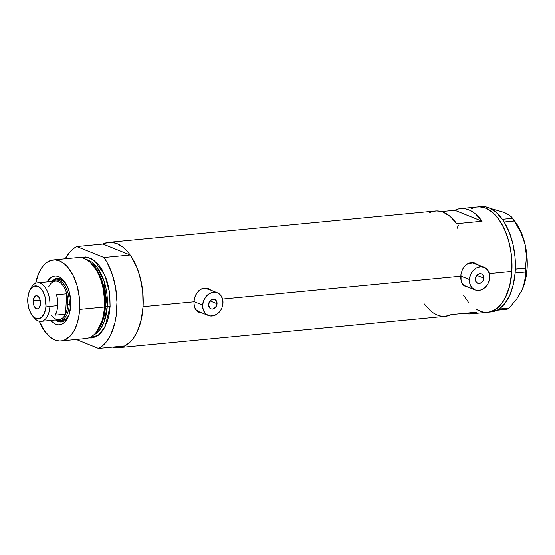 <?xml version="1.0" encoding="UTF-8"?>
<svg xmlns="http://www.w3.org/2000/svg" width="555" height="555" viewBox="0 0 555 555"><rect width="100%" height="100%" fill="white"/><g stroke="black" fill="none" stroke-linecap="round" stroke-linejoin="round"><path stroke-width="0.83" d="M217.04 303.751A5.085 4.086 -68.1 0 1 210.914 308.871A5.085 4.086 -68.1 0 1 208.576 304.563L210.026 300.949L217.04 303.751L215.597 307.366L212.516 309.1L210.921 308.878L209.61 307.935L208.576 304.563A5.085 4.086 -68.1 0 1 214.709 299.436L216.492 301.074L217.04 303.751L210.04 300.935L212.274 299.388L214.702 299.436A5.085 4.086 -68.1 0 1 217.04 303.751M483.787 278.18A5.085 4.086 -68.1 0 1 477.661 283.307A5.085 4.086 -68.1 0 1 475.323 278.992L476.773 275.377L479.02 273.816L481.449 273.865L482.753 274.801L483.578 276.321L483.356 280.102L482.344 281.794L480.096 283.355L478.445 283.515L476.356 282.37L475.323 278.992A5.085 4.086 -68.1 0 1 481.456 273.865A5.085 4.086 -68.1 0 1 483.787 278.18L476.787 275.363L483.787 278.18M460.685 276.057L469.398 279.56A12.21 9.81 -68.1 0 1 484.113 267.26A12.21 9.81 -68.1 0 1 489.711 277.611A12.21 9.81 -68.1 0 1 475.004 289.911A12.21 9.81 -68.1 0 1 469.398 279.56L460.685 276.057M484.092 267.253L480.262 266.719L476.322 267.996L472.874 270.889L470.446 274.947L469.398 279.56L469.905 284.021L471.875 287.663L475.018 289.918L476.884 290.411L480.845 290.029L484.612 287.906L487.609 284.368L488.671 282.224L489.711 277.611L489.212 273.143L487.235 269.508L484.092 267.253L474.456 263.375A12.21 9.81 111.9 0 0 467.705 263.597L472.576 262.876L476.128 264.298M193.938 301.622L202.651 305.125A12.21 9.81 -68.1 0 1 217.366 292.832A12.21 9.81 -68.1 0 1 222.964 303.183A12.21 9.81 -68.1 0 1 208.257 315.483A12.21 9.81 -68.1 0 1 202.651 305.125L193.938 301.622M217.345 292.825L213.515 292.291L209.575 293.567L206.127 296.453L203.699 300.512L202.651 305.125L203.158 309.593L205.128 313.235L208.271 315.49L210.137 315.982L214.098 315.601L217.865 313.478L220.862 309.94L221.924 307.796L222.964 303.183L222.465 298.715L220.488 295.08L217.345 292.825L207.709 288.947A12.21 9.81 111.9 0 0 200.959 289.169L205.829 288.447L209.381 289.87M465.478 286.623A12.716 10.219 111.9 0 0 468.004 287.095L467.116 287.018M465.159 286.505L468.503 287.296L465.777 286.755L463.46 285.235L461.788 282.856L460.699 278.645L460.983 273.802L462.606 269.106L465.388 265.304L469.072 262.994L473.214 262.598L475.253 263.153L477.938 264.777M198.732 312.194A12.716 10.219 111.9 0 0 201.257 312.666L200.369 312.59M198.412 312.07L201.756 312.867L199.03 312.319L196.713 310.807L195.041 308.427L193.952 304.209L194.236 299.374L195.859 294.677L198.641 290.869L202.325 288.565L206.467 288.17L208.507 288.718L211.191 290.348M491.064 311.952L496.975 310.238A52.898 29.047 -95.5 0 0 497.689 309.863L496.975 310.238A52.898 29.047 -95.5 0 1 491.106 311.945L487.72 312.271L491.022 311.598L496.357 308.878L501.158 304.265L505.251 297.931L509.726 285.769L511.87 271.353A52.898 29.047 -95.5 0 0 477.626 206.959A52.898 29.047 84.5 0 1 485.729 208.208L488.573 209.603L494.075 213.828L499.132 219.808L503.558 227.321L507.18 236.076L509.865 245.733L511.495 255.924L512.029 266.254L511.87 271.353L489.316 273.511L511.87 271.353L509.726 285.769L506.979 294.199L503.302 301.303L501.158 304.265L496.357 308.878L491.022 311.598L487.699 312.271A52.898 29.047 -95.5 0 0 511.87 271.353L511.904 261.1L510.815 250.784L508.644 240.815L505.48 231.567L501.436 223.394L496.669 216.61L491.362 211.483L485.729 208.208A52.898 29.047 84.5 0 1 512.008 264.138A52.898 29.047 84.5 0 1 487.72 312.271A52.898 29.047 84.5 0 1 479.617 311.022L476.773 309.621L482.496 311.924L479.617 311.022M222.569 299.083L460.671 276.258L222.569 299.083M102.953 244.02L76.722 246.531L103.951 257.478L76.722 246.531L73.135 248.841L69.812 252.039L65.275 258.748A52.898 29.047 84.5 0 1 76.722 246.531L102.953 244.02L130.182 254.967L103.951 257.478L107.101 262.494L112.276 274.35L115.648 287.906L116.973 302.156L116.148 316.066L114.941 322.573L111.056 334.089L108.44 338.883L105.45 342.921L102.134 346.126L98.547 348.429L76.215 339.452L98.547 348.429L124.778 345.918L128.365 343.607L131.688 340.409L134.678 336.372L137.286 331.571L141.171 320.055L143.058 306.707L193.924 301.83L143.058 306.707A52.898 29.047 84.5 0 1 118.916 347.624A52.898 29.047 84.5 0 1 112.831 347.062L119.422 347.569L124.937 345.834L130.03 342.151L132.354 339.618L136.447 333.284L139.673 325.48L141.907 316.51L143.058 306.707L142.808 292.492L141.886 285.388L138.514 271.839L136.128 265.637L130.182 254.967L103.951 257.478A52.898 29.047 84.5 0 1 116.828 309.218A52.898 29.047 84.5 0 1 98.547 348.429L124.778 345.918A52.898 29.047 -95.5 0 0 143.058 306.707A52.898 29.047 -95.5 0 0 130.182 254.967L102.953 244.02A52.898 29.047 84.5 0 1 108.822 242.313A52.898 29.047 84.5 0 1 143.058 306.707L142.691 291.278L139.839 276.168L136.669 266.913L130.321 255.161L127.858 251.963L122.558 246.836L116.925 243.562L111.166 242.257L108.315 242.369L102.8 244.096M429.452 212.725L432.824 211.455L436.313 210.949L439.858 211.219L443.417 212.267L450.341 216.589L456.675 223.672L482.066 221.237L475.725 214.154L472.312 211.628L468.802 209.832L465.25 208.791L461.704 208.513L458.215 209.02L454.836 210.29L482.066 221.237L454.836 210.29L441.398 211.58L454.836 210.29A52.898 29.047 84.5 0 1 460.699 208.583A52.898 29.047 84.5 0 1 482.066 221.237L456.675 223.672A52.898 29.047 -95.5 0 0 435.314 211.011L108.822 242.313M199.03 312.319L196.075 310.092L194.326 306.436L193.924 301.83L194.888 296.967L197.115 292.624L200.397 289.495L204.386 288.114L207.896 288.475M465.777 286.755L462.821 284.528L461.073 280.865L460.983 273.802L462.606 269.106L465.388 265.304L469.072 262.994L473.214 262.598L475.26 263.153L478.021 264.846M476.662 312.188A52.898 29.047 84.5 0 1 470.8 313.894A52.898 29.047 84.5 0 1 464.715 313.332L469.794 313.957L473.283 313.457L476.662 312.188L451.27 314.616L476.662 312.188M118.916 347.624L445.408 316.329A52.898 29.047 -95.5 0 0 451.27 314.616L445.367 316.329M457.126 228.341L458.368 225.032L457.126 228.341M471.604 208.742L474.324 207.632L471.604 208.742M477.12 207.015L479.978 206.904L485.729 208.208L489.115 207.882L485.729 208.208L479.978 206.904L477.12 207.015M468.684 302.614L463.529 295.177L468.684 302.614M424.048 303.675L430.382 310.751L433.795 313.277L437.305 315.08L440.864 316.121L444.409 316.392M210.359 290.015A12.716 10.219 111.9 0 0 208.194 288.6M208.507 288.718L211.275 290.418M210.366 290.015L209.644 289.433M198.614 311.605L195.471 309.35M477.106 264.444A12.716 10.219 111.9 0 0 474.941 263.035M477.113 264.444L476.384 263.868M465.361 286.033L462.218 283.778M195.735 309.641A12.21 9.81 111.9 0 0 198.6 311.598L208.257 315.483M462.481 284.07A12.21 9.81 111.9 0 0 465.347 286.026L475.004 289.911M500.603 211.386L490.315 208.409L503.995 212.357L507.18 213.821L511.349 216.818L517.725 226.44L520.708 232.073L525.009 244.082L526.938 256.091L527.118 268.211L525.536 279.63L522.31 289.557A46.793 25.697 -95.5 0 0 525.009 244.082L526.473 256.271L525.495 268.134L515.352 269.043L515.29 270.41A52.898 29.047 -95.5 0 0 515.352 269.043L514.957 256.306L512.869 243.749L509.212 232.101L504.204 222.049A52.898 29.047 -95.5 0 0 503.586 221.077L504.19 221.979L514.312 221.008L520.708 232.073L525.009 244.082L526.473 256.271L525.266 271.971L525.412 276.092L524.045 284.861L521.429 291.403A46.793 25.697 -95.5 0 0 521.464 291.333A46.793 25.697 -95.5 0 0 522.31 289.557L516.788 298.937L509.136 308.122L499.014 309.093L504.981 303.391L509.816 295.156L513.264 284.826L515.116 272.998A52.898 29.047 -95.5 0 0 515.213 271.645L515.137 272.942L525.266 271.971L525.044 280.379L522.31 289.557L516.788 298.937L509.136 308.122L498.334 309.489A52.898 29.047 -95.5 0 0 499.035 309.045L497.009 310.252L507.138 309.281L496.975 310.238A52.898 29.047 -95.5 0 0 497.689 309.863L498.334 309.489A52.898 29.047 -95.5 0 0 499.035 309.045A52.898 29.047 -95.5 0 0 515.116 272.998A52.898 29.047 -95.5 0 0 515.213 271.645L515.29 270.41A52.898 29.047 -95.5 0 0 515.352 269.043A52.898 29.047 -95.5 0 0 504.204 222.049A52.898 29.047 -95.5 0 0 503.586 221.077L503.017 220.21A52.898 29.047 -95.5 0 0 502.372 219.287A52.898 29.047 -95.5 0 0 489.115 207.882L485.563 206.842L480.97 206.64M507.339 214.098L503.995 212.357L509.594 215.305L512.542 218.33L502.372 219.287L503.017 220.21A52.898 29.047 -95.5 0 0 502.372 219.287L496.038 212.204L489.115 207.882A52.898 29.047 -95.5 0 0 481.012 206.633L460.699 208.583M509.136 308.122L507.138 309.281L509.136 308.122M514.693 221.05L519.161 228.07L521.464 233.017L525.009 244.082A46.793 25.697 -95.5 0 0 514.735 221.105L512.05 217.636M514.312 221.008L504.19 221.979L502.414 219.301L512.542 218.33L514.312 221.008M525.266 271.971L515.137 272.942L515.366 269.106L525.495 268.134L525.266 271.971M55.618 319.971A21.874 12.009 -95.5 0 0 68.258 316.836A21.874 12.009 84.5 0 1 61.452 321.962A21.874 12.009 84.5 0 1 55.618 319.971M64.255 281.219L64.207 281.163A24.517 13.466 84.5 0 0 47.078 281.954L50.824 277.569L53.294 276.307L55.916 275.974L58.58 276.577L61.196 278.097L63.652 280.476L67.738 287.4L69.202 291.687L70.714 301.087L70.7 305.84A24.517 13.466 84.5 0 1 67.738 317.953A24.517 13.466 84.5 0 1 50.769 320.436M62.444 320.339L65.816 319.028L68.681 315.795A20.348 11.169 84.5 0 1 62.493 320.332M57.38 320.291A21.874 12.009 -95.5 0 0 62.042 321.879M61.05 340.909L85.803 338.536A40.688 22.346 -95.5 0 0 104.382 307.061L105.061 306.637A39.412 21.645 -95.5 0 0 90.923 262.973L89.778 261.967A40.688 22.346 84.5 0 1 104.382 307.061A40.688 22.346 -95.5 0 0 78.04 257.527L53.287 259.9A40.688 22.346 84.5 0 1 79.622 309.433L104.382 307.061L79.622 309.433A40.688 22.346 84.5 0 1 61.05 340.909A40.688 22.346 84.5 0 1 39.336 321.276L44.511 331.023L50.484 337.426L54.82 339.944L59.246 340.95L61.438 340.867L65.684 339.535L71.387 334.748L74.536 329.878L77.013 323.877L78.734 316.974L79.622 309.433L79.337 297.563L77.145 285.943L73.232 275.564L67.932 267.323L63.853 263.382L59.517 260.857L55.091 259.858L50.741 260.413L46.641 262.508L44.733 264.111L41.299 268.336L38.468 273.802L35.596 283.834M105.068 306.485L105.464 306.395L103.507 318.383L97.687 330.378A38.656 21.229 84.5 0 0 105.464 306.395L107.275 306.221A2.033 0.465 -176.6 0 1 110.091 306.513L105.061 326.846L98.242 335.317L88.627 337.926L91.901 337.946L96.147 336.614L100.067 333.777L103.501 329.545L107.483 320.957L109.196 314.054L110.091 306.513A2.033 0.465 3.4 0 0 107.275 306.221A38.656 21.229 -95.5 0 0 86.309 259.476L96.827 267.031L103.951 280.74L107.275 306.221L105.068 306.485M96.952 331.321L103.029 319.007L105.061 306.637L102.987 285.117L98.207 272.547L90.354 262.487M93.559 335.047L99.844 329.767L104.042 322.073L107.275 306.221A38.656 21.229 -95.5 0 1 93.559 335.047M35.7 283.3A40.688 22.346 84.5 0 1 53.287 259.9M91.256 263.271A38.656 21.229 84.5 0 1 105.464 306.395L103.473 285.436L98.859 273.178L91.256 263.271M80.926 257.589L85.553 256.937L87.766 257.243L92.172 259.012L98.395 264.402L102.064 269.619L106.484 279.373L108.544 286.803L109.807 294.643L110.091 306.513L109.529 292.353L104.749 274.905L94.197 260.371L87.503 257.187L80.926 257.589M64.207 281.163A24.517 13.466 84.5 0 1 70.7 305.84L69.125 314.546L67.634 318.161L65.733 321.095L63.506 323.232L61.036 324.495L58.421 324.835L55.75 324.231L53.141 322.712L50.678 320.332M104.382 307.061A40.688 22.346 84.5 0 1 96.487 331.939L97.416 330.738A39.412 21.645 -95.5 0 0 105.061 306.637L104.382 307.061M57.873 278.388A21.874 12.009 -95.5 0 0 53.599 280.837L57.103 278.582M51.927 281.489A21.874 12.009 84.5 0 1 57.283 278.423A21.874 12.009 84.5 0 1 64.935 282.162A21.874 12.009 -95.5 0 0 51.927 281.489M56.957 319.978L59.288 321.331L61.667 321.872M59.51 279.803L61.723 280.31L63.894 281.565L65.934 283.536M30.331 289.516A19.328 10.614 84.5 0 1 37.379 282.883A19.328 10.614 84.5 0 1 49.895 306.409L45.954 306.006A16.477 9.046 84.5 0 1 32.121 315.282A16.477 9.046 84.5 0 1 27.764 298.694L27.75 301.885L28.763 308.205L31.011 313.637L34.146 317.342L35.902 318.362L37.698 318.771L41.119 317.696L43.887 314.29L45.593 309.059L45.954 306.006L44.948 296.495L42.7 291.063L41.216 288.954L37.809 286.331L34.257 286.151L32.592 287.004L29.824 290.411L28.818 292.846L27.764 298.694A16.477 9.046 84.5 0 1 29.748 290.549A16.477 9.046 84.5 0 1 40.355 288.038A16.477 9.046 84.5 0 1 45.954 306.006L49.895 306.409L57.678 305.666A19.328 10.614 -95.5 0 0 56.582 294.795L66.732 293.824A19.328 10.614 84.5 0 1 67.835 304.688L69.243 304.834A20.348 11.169 -95.5 0 0 64.318 284.979A20.348 11.169 -95.5 0 0 52.697 281.413A20.348 11.169 84.5 0 1 56.069 280.067L58.608 279.824A20.348 11.169 84.5 0 1 65.552 283.106M48.805 286.616A19.328 10.614 84.5 0 1 48.833 286.567A19.328 10.614 84.5 0 1 66.732 293.824L65.525 314.185L55.368 315.164A19.328 10.614 -95.5 0 0 57.678 305.666L49.895 306.409A19.328 10.614 -95.5 0 0 43.332 285.332A19.328 10.614 -95.5 0 0 30.893 288.288L29.748 290.549M33.21 300.879L40.161 300.213L33.21 300.879L34.549 296.765L35.811 295.85L37.24 295.926L38.607 296.974L39.703 298.847L40.508 303.814A6.611 3.628 84.5 0 1 37.49 308.934A6.611 3.628 84.5 0 1 33.21 300.879A6.611 3.628 84.5 0 1 36.228 295.766A6.611 3.628 84.5 0 1 40.508 303.814L39.169 307.928L37.9 308.851L36.477 308.774L35.104 307.727L34.008 305.854L33.21 300.879M56.069 280.067A20.348 11.169 84.5 0 1 69.243 304.834L67.835 304.688A19.328 10.614 84.5 0 1 65.525 314.185L67.086 309.822L67.835 304.688L67.717 299.207L66.732 293.824A19.328 10.614 -95.5 0 0 55.32 281.163L37.379 282.883M69.243 304.834L70.749 304.688L69.243 304.834A20.348 11.169 84.5 0 1 59.954 320.575A20.348 11.169 84.5 0 1 56.381 319.895A20.348 11.169 -95.5 0 0 69.243 304.834M32.121 315.282L33.675 317.293A19.328 10.614 -95.5 0 0 49.895 306.409A19.328 10.614 84.5 0 1 41.07 321.366L59.01 319.645A19.328 10.614 -95.5 0 0 65.525 314.185A19.328 10.614 84.5 0 1 51.615 315.573M41.07 321.366A19.328 10.614 84.5 0 1 32.891 316.19M65.525 314.185L55.368 315.164L56.929 310.8L57.678 305.666L57.56 300.186L56.582 294.795L66.732 293.824L65.525 314.185M487.72 312.271L470.8 313.894M474.643 262.903L475.26 263.153"/></g></svg>
